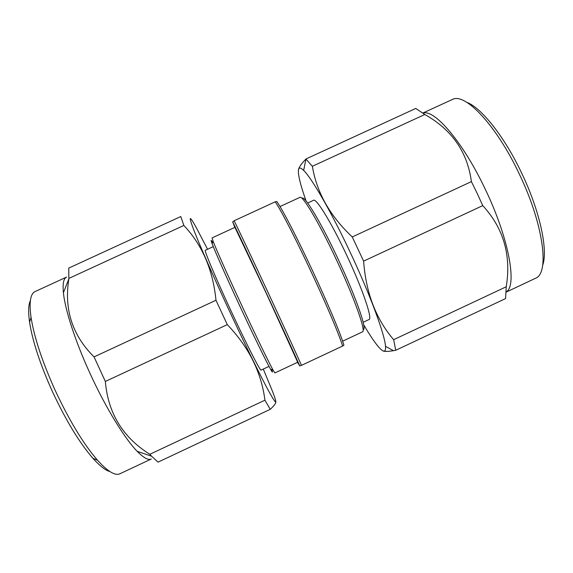 <?xml version="1.0" encoding="UTF-8"?>
<svg xmlns="http://www.w3.org/2000/svg" width="573" height="573" viewBox="0 0 573 573"><rect width="100%" height="100%" fill="white"/><g stroke="black" fill="none" stroke-linecap="round" stroke-linejoin="round"><path stroke-width="0.86" d="M212.082 237.902L213.12 241.283C216.164 249.284 227.853 275.563 241.276 304.421C255.221 334.46 268.701 362.236 272.999 369.965L274.918 372.937L297.695 362.251L266.065 292.889L234.923 227.359L212.082 237.902M212.64 242.479C210.8 239.292 210.635 239.707 212.139 243.718C215.083 251.597 226.428 277.225 239.485 305.309C253.051 334.539 266.23 361.584 270.506 369.148C272.612 372.88 273.035 373.023 271.774 369.564M213.285 246.634L205.342 250.301C203.866 249.828 215.247 276.988 230.461 309.699C246.132 343.521 260.529 371.684 261.095 370.101L269.016 366.391M137.198 451.331C124.699 438.603 105.747 407.797 90.255 373.911C75.385 341.666 65.057 309.749 63.417 292.774C62.543 283.649 63.617 278.406 66.633 277.046L35.146 291.542C30.348 293.741 28.987 302.379 31.057 317.449C34.179 337.253 42.201 361.52 55.123 390.249C69.347 420.668 83.465 443.982 97.482 460.198C107.681 471.486 115.166 476.005 119.936 473.756L151.308 459.002C148.321 460.434 143.622 457.877 137.198 451.331L151.573 456.194L158.048 462.132L270.248 409.33C273.772 406.092 275.649 403.671 275.871 402.067M30.376 300.546C28.399 304.75 28.134 311.934 29.567 322.105C32.511 341.107 40.139 364.285 52.437 391.631C65.974 420.596 79.482 442.829 92.962 458.336C99.817 465.985 105.489 470.412 109.98 471.6M207.562 249.276L196.303 227.653C189.176 214.782 188.338 215.57 193.803 230.017C199.662 245.122 213.278 276.2 228.713 309.449C244.521 343.506 260.328 375.702 268.615 390.958C276.652 405.483 277.984 405.698 272.598 391.61L263.301 369.069M215.985 300.266L94.058 356.9C72.348 335.37 63.947 309.377 68.846 278.915L68.767 268.085L180.774 216.551L183.84 225.461C202.205 244.829 212.92 269.761 215.985 300.266L227.295 324.64C248.818 347.095 261.367 372.285 264.927 400.19L270.248 409.33M94.058 356.9L105.346 381.453L227.295 324.64M342.582 341.2L362.494 331.86C366.211 331.638 354.443 298.118 336.559 260.092C319.383 223.234 302.429 194.841 299.908 197.363L279.939 206.581M363.067 329.475C367.658 330.915 356.263 297.674 338.235 259.361C320.923 222.195 303.941 194.261 302.1 198.451M363.167 322.27L369.041 319.519C372.737 319.089 362.637 289.093 346.837 255.551C331.681 223.026 316.224 197.914 313.56 200.299L307.672 203.021M506.296 292.051L535.984 278.055C549.528 272.519 543.526 224.329 519.41 174.256C496.633 125.623 465.391 92.869 452.792 99.287L422.967 112.981M506.303 291.872C517.211 285.719 509.089 238.948 485.618 189.978C463.385 142.484 434.506 108.999 423.103 113.096M542.652 265.371C548.239 250.58 540.017 211.358 521.759 173.297C504.505 136.625 481.141 107.473 466.787 102.352M363.697 324.784C376.884 347.302 386.517 358.068 385.5 346.307C384.877 334.797 370.194 294.823 350.44 252.815C331.566 212.411 311.784 178.131 303.669 170.453C295.324 162.102 297.351 176.405 306.089 200.994M382.657 350.74C384.06 351.672 387.656 351.65 393.436 350.683L395.757 350.268L393.644 339.689C375.974 319.039 365.961 292.853 363.604 261.138L352.266 236.957C329.998 216.014 316.697 192.449 312.364 166.277L305.932 159.065C301.362 163.713 298.862 167.33 298.418 169.909M363.604 261.138L482.76 205.621L477.252 193.516L471.4 181.612L352.266 236.957M482.76 205.621C503.545 228.212 511.374 255.257 506.238 286.765L393.644 339.689M395.757 350.268L505.579 298.583L506.238 286.765M275.248 201.796L234.142 220.763C245.38 243.41 289.959 339.144 301.47 365.359L342.625 346.049C334.038 318.516 289.422 223.047 275.248 201.796L276.802 201.51C290.447 221.049 336.265 319.089 343.915 345.182L342.625 346.049M234.142 220.763L232.688 221.858L234.808 227.409M297.537 362.329L299.751 365.911L301.47 365.359M312.364 166.277L424.808 114.493L415.74 108.455L306.089 158.907M424.808 114.493C451.925 129.699 467.461 152.067 471.4 181.612M232.688 221.858C243.081 242.952 288.856 341.272 299.751 365.911M264.927 400.19L149.84 454.289L151.573 456.194M149.84 454.289C122.88 437.493 108.053 413.212 105.346 381.453M68.925 278.385L183.84 225.461M212.139 243.718L213.12 241.283M29.567 322.105L31.057 317.449M63.417 292.774L68.846 278.915M385.5 346.307L393.436 350.683M303.669 170.453L305.932 159.065M92.962 458.336L97.482 460.198M270.506 369.148L272.999 369.965"/></g></svg>
